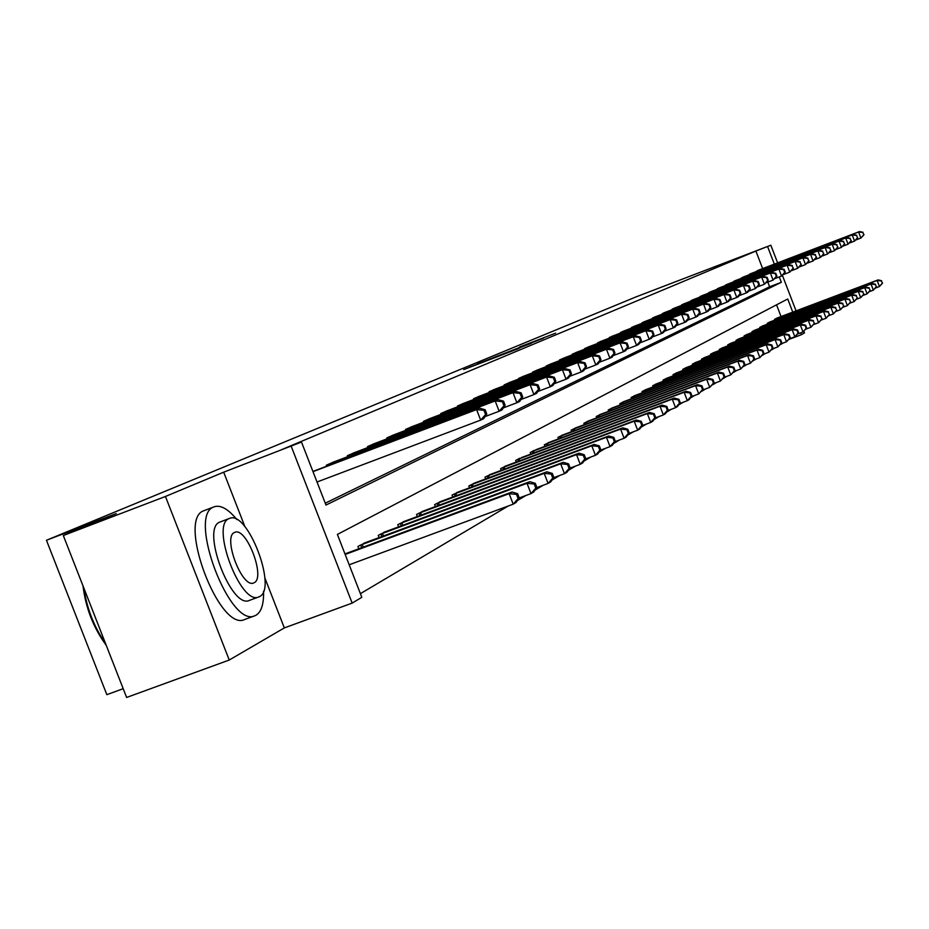 <?xml version="1.0" encoding="UTF-8"?>
<svg xmlns="http://www.w3.org/2000/svg" width="929" height="929" viewBox="0 0 929 929"><rect width="100%" height="100%" fill="white"/><g stroke="black" fill="none" stroke-linecap="round" stroke-linejoin="round"><path stroke-width="1.39" d="M463.734 369.591L518.87 348.456L463.734 369.591M519.59 346.981L555.623 333.151L519.59 346.981M762.639 268.586L755.904 251.062L770.838 245.21L777.619 262.861M63.311 535.522L165.455 496.469L229.242 660.031L126.623 697.458L63.311 535.522L116.241 513.586L46.45 540.272L635.947 296.932L770.838 245.21M244.942 526.766L223.692 472.176L165.455 496.469M223.692 472.176L301.484 442.041L325.974 505.039L781.324 282.311L779.257 276.923M755.904 251.062L281.708 449.613L301.484 442.041M477.936 363.727L531.283 343.289L477.994 363.901M477.448 363.843L543.628 338.144L477.448 363.854M46.45 540.272L106.835 694.671L123.197 688.691M325.255 503.193L769.618 286.771L767.83 282.102M326.729 466.184L326.346 465.197L334.568 461.655M347.69 456.673L347.318 455.733L355.226 452.33M367.826 447.546L367.478 446.628L375.072 443.365M387.184 438.767L386.847 437.884L394.151 434.737M405.822 430.313L405.497 429.465L412.534 426.446M423.763 422.172L423.45 421.371L430.232 418.445M441.054 414.334L440.764 413.556L447.29 410.746M457.742 406.774L457.451 406.019L463.745 403.314M473.825 399.482L473.546 398.762L479.631 396.137M489.362 392.433L489.095 391.736L494.971 389.205M504.377 385.628L504.122 384.954L509.754 382.411L647.954 329.911L505.643 384.269M518.893 379.055L518.637 378.405L524.13 376.036M532.921 372.692L532.677 372.064L537.996 369.777M546.507 366.537L546.275 365.933L551.42 363.715M559.664 360.58L559.432 359.987L564.426 357.851M572.403 354.808L572.183 354.239L577.014 352.161M584.759 349.211L584.538 348.665L589.23 346.645M596.732 343.776L601.075 341.291M608.356 338.516L612.559 336.101M619.631 333.406L623.719 331.072M630.582 328.448L634.553 326.172M641.219 323.629L645.086 321.422M651.566 318.949L655.317 316.801M661.611 314.397L665.269 312.307M671.388 309.972L674.942 307.94M680.911 305.664L684.359 303.678M690.166 301.461L693.533 299.544M699.177 297.385L702.463 295.515M707.968 293.401L711.161 291.578M716.526 289.534L719.638 287.758M724.864 285.76L727.895 284.019M732.993 282.079L735.954 280.384M740.924 278.479L743.815 276.83M748.669 274.984L751.491 273.37M756.218 271.558L758.97 269.991M360.406 593.654L508.175 506.038M517.407 500.557L526.081 495.412M535.081 490.082L543.256 485.228M552.035 480.026L559.757 475.451M568.327 470.364L575.608 466.044M583.981 461.086L590.867 456.998M599.042 452.144L605.545 448.289M613.546 443.551L619.689 439.905M627.516 435.271L633.323 431.822M640.987 427.282L646.479 424.03M653.97 419.583L659.172 416.494M666.511 412.151L671.435 409.224M678.623 404.963L683.279 402.211M690.328 398.018L694.729 395.417M701.65 391.318L705.808 388.845M712.601 384.815L716.538 382.481M723.192 378.533L726.931 376.315M733.469 372.448L736.999 370.346M743.409 366.549L746.753 364.563M753.059 360.824L756.229 358.954M762.419 355.284L765.415 353.508M771.5 349.896L774.333 348.212M780.314 344.671L782.984 343.08M788.872 339.596L789.58 338.771M781.045 316.534L776.551 304.828M358.815 548.784L357.909 546.449L365.956 542.49M379.102 537.601L378.242 535.371L385.976 531.562M398.599 526.871L397.775 524.722L405.207 521.053M417.353 516.536L416.552 514.48L423.705 510.95M435.399 506.607L434.633 504.621L441.519 501.23M452.771 497.038L452.04 495.134L458.671 491.871M469.517 487.83L468.808 485.995L475.207 482.836M485.67 478.934L484.984 477.169L491.162 474.127M501.254 470.364L500.603 468.669L506.56 465.731M516.303 462.085L515.665 460.447L519.81 458.194M530.842 454.095L530.227 452.504L534.233 450.333M544.905 446.361L544.313 444.84L549.689 442.181M558.492 438.883L557.923 437.408L563.137 434.842M571.66 431.66L571.103 430.232L576.143 427.746M584.399 424.658L583.865 423.276L588.742 420.86M596.743 417.864L596.221 416.529L600.958 414.195M608.704 411.292L608.205 410.003L612.792 407.738M620.305 404.916L619.829 403.662L624.276 401.467M631.569 398.738L631.105 397.519L635.413 395.394M642.496 392.735L642.044 391.562L646.236 389.483M653.11 386.905L652.669 385.767L656.733 383.758M663.411 381.25L662.992 380.135L666.941 378.184M673.432 375.746L673.026 374.666L676.869 372.773M683.175 370.404L682.769 369.359L686.508 367.501M692.651 365.202L692.256 364.18L695.902 362.38M701.871 360.138L701.488 359.151L705.03 357.398M710.848 355.215L710.476 354.251L713.925 352.544M719.58 350.419L719.22 349.49L722.576 347.829M728.092 345.751L727.744 344.833L731.018 343.219M736.383 341.198L736.047 340.316L739.229 338.737M744.466 336.762L744.141 335.903L747.241 334.359M752.351 332.443L752.025 331.595L755.056 330.097M760.038 328.227L759.725 327.403L762.686 325.94M767.54 324.105L767.238 323.315L770.118 321.887M774.856 320.099L774.565 319.321L777.376 317.927M803.922 331.409L804.491 332.872L801.425 334.695L800.705 332.814M789.708 339.097L801.425 334.695M792.762 312.121L787.722 298.987L337.39 534.419L361.822 597.324L352.161 603.095L291.23 446.338M229.242 660.031L284.332 627.911L352.161 603.095M782.497 275.588L796.048 310.878M774.333 264.115L767.598 246.568M769.618 286.771L781.324 282.311M284.332 627.911L264.835 577.85M468.994 367.466L519.961 347.864L469.006 367.524M493.903 357.386L507.78 352.079L493.903 357.386M519.253 497.886L517.639 493.694L516.478 494.367L518.103 498.571L519.253 497.886L516.094 502.45L513.191 504.18L509.127 493.671L512.042 491.987L344.961 553.916M349.188 564.786L513.191 504.18L518.103 498.571M345.17 554.45L509.127 493.671L516.478 494.367M512.042 491.987L517.639 493.694M486.784 413.962L485.159 409.759L483.963 410.328L485.588 414.531L486.784 413.962L483.672 418.665L480.665 420.105L476.589 409.584L312.992 471.653M483.963 410.328L476.589 409.584L479.619 408.179L312.91 471.433M485.588 414.531L480.665 420.105L317.021 482.012M485.159 409.759L479.619 408.179M106.243 645.318C93.492 627.934 85.747 608.1 82.983 585.827M83.796 587.918C86.861 608.483 94.108 626.994 105.511 643.46M236.907 519.601C228.371 509.197 220.928 504.877 214.553 506.665L213.879 506.932C187.054 515.223 229.765 628.585 254.871 615.753L256.056 615.207C261.409 611.874 263.906 603.873 263.557 591.204M204.612 510.451L203.741 510.787C176.719 519.148 219.383 632.405 244.699 619.492L254.871 615.753M250.156 600.064L249.355 600.424C231.275 609.505 200.641 528.369 219.79 522.11L220.568 521.808M229.138 518.568C210.117 524.792 240.774 605.998 258.726 596.952L259.516 596.592C277.69 588.87 247.66 510.126 229.672 518.359L229.138 518.568M254.116 582.738C265.926 577.919 246.499 526.906 234.909 532.294L234.538 532.456C222.379 536.637 242.063 588.684 253.64 582.947L254.116 582.738M536.904 487.458L535.313 483.347L534.21 483.997L535.801 488.108L536.904 487.458L533.78 491.94L530.993 493.601L527.022 483.312L529.82 481.686L363.703 543.291M519.206 497.956L530.993 493.601L535.801 488.108M360.057 545.277L527.022 483.312L534.21 483.997M529.82 481.686L535.313 483.347M553.847 477.436L552.29 473.418L551.222 474.045L552.778 478.075L553.847 477.436L550.758 481.849L548.087 483.44L544.185 473.36L546.879 471.804L383.805 532.34M536.788 487.632L548.087 483.44L552.778 478.075M380.298 534.245L544.185 473.36L551.222 474.045M546.879 471.804L552.29 473.418M505.121 405.253L503.53 401.142L502.38 401.676L503.971 405.799L505.121 405.253L502.043 409.863L499.152 411.245L495.169 400.945L328.564 464.198M502.38 401.676L495.169 400.945L498.072 399.598L332.327 462.503M503.971 405.799L499.152 411.245L485.054 416.587M503.53 401.142L498.072 399.598M522.713 396.892L521.157 392.862L520.043 393.385L521.61 397.415L522.713 396.892L519.671 401.421L516.896 402.756L512.994 392.665L349.443 454.769M520.043 393.385L512.994 392.665L515.781 391.364L353.066 453.143M521.61 397.415L516.896 402.756L503.367 407.877M521.157 392.862L515.781 391.364M570.116 467.821L568.583 463.885L567.561 464.477L569.082 468.425L570.116 467.821L567.062 472.164L564.495 473.685L560.675 463.815L563.264 462.317L403.116 521.808M553.661 477.703L564.495 473.685L569.082 468.425M399.749 523.642L560.675 463.815L567.561 464.477M563.264 462.317L568.583 463.885M585.746 458.578L584.248 454.711L583.261 455.291L584.759 459.17L585.746 458.578L582.738 462.851L580.265 464.314L576.526 454.629L579.011 453.189L421.696 511.67M569.86 468.181L580.265 464.314L584.759 459.17M418.456 513.435L576.526 454.629L583.261 455.291M579.011 453.189L584.248 454.711M600.784 449.694L599.321 445.897L598.369 446.454L599.844 450.251L600.784 449.694L597.811 453.886L595.443 455.303L591.773 445.792L594.154 444.41L439.58 501.927M585.444 459.019L595.443 455.303L599.844 450.251M436.467 503.623L591.773 445.792L598.369 446.454M594.154 444.41L599.321 445.897M539.61 388.868L538.077 384.92L537.02 385.419L538.541 389.367L539.61 388.868L536.602 393.315L533.931 394.593L530.111 384.699L369.521 445.711M537.02 385.419L530.111 384.699L532.793 383.456L372.993 444.143M538.541 389.367L533.931 394.593L520.948 399.516M538.077 384.92L532.793 383.456M555.844 381.145L554.346 377.279L553.324 377.755L554.822 381.633L555.844 381.145L552.871 385.523L550.316 386.754L546.566 377.058L388.821 437.002M553.324 377.755L546.566 377.058L549.144 375.862L392.154 435.492M554.822 381.633L550.316 386.754L537.845 391.481M554.346 377.279L549.144 375.862M571.463 373.725L570 369.928L569.012 370.392L570.487 374.19L571.463 373.725L568.536 378.033L566.063 379.218L562.393 369.696L407.39 428.617M569.012 370.392L562.393 369.696L564.867 368.546L410.606 427.166M570.487 374.19L566.063 379.218L554.079 383.758M570 369.928L564.867 368.546M586.501 366.583L585.061 362.856L584.109 363.297L585.56 367.036L586.501 366.583L583.598 370.822L581.229 371.96L577.617 362.612L425.285 420.547M584.109 363.297L577.617 362.612L580.01 361.509L428.374 419.142M585.56 367.036L581.229 371.96L569.698 376.326M585.061 362.856L580.01 361.509M600.982 359.697L599.577 356.039L598.659 356.469L600.076 360.138L600.982 359.697L598.125 363.866L595.826 364.969L592.296 355.795L442.518 412.766M598.659 356.469L592.296 355.795L594.595 354.727L445.502 411.408M600.076 360.138L595.826 364.969L584.724 369.173M599.577 356.039L594.595 354.727M614.952 353.066L613.558 349.467L612.687 349.885L614.069 353.484L614.952 353.066L612.118 357.166L609.912 358.222L606.44 349.223L459.147 405.253M612.687 349.885L606.44 349.223L608.658 348.189L462.027 403.952M614.069 353.484L609.912 358.222L599.205 362.287M613.558 349.467L608.658 348.189M628.422 346.668L627.052 343.138L626.204 343.533L627.574 347.074L628.422 346.668L625.623 350.697L623.487 351.719L620.073 342.882L475.183 398.018M626.204 343.533L620.073 342.882L622.221 341.884L477.97 396.764M627.574 347.074L623.487 351.719L613.175 355.633M627.052 343.138L622.221 341.884M641.416 340.49L640.081 337.018L639.257 337.401L640.604 340.873L641.416 340.49L638.653 344.462L636.597 345.449L633.241 336.751L490.675 391.028M639.257 337.401L633.241 336.751L635.308 335.799L493.369 389.808M640.604 340.873L636.597 345.449L626.645 349.223M640.081 337.018L635.308 335.799M508.244 383.096L509.8 382.516M653.97 334.521L652.657 331.107L651.868 331.479L653.18 334.904L653.97 334.521L651.241 338.435L639.64 343.033M653.18 334.904L649.255 339.387L645.957 330.84L651.868 331.479M652.657 331.107L647.954 329.911M666.105 328.761L664.816 325.405L664.049 325.765L665.338 329.121L666.105 328.761L663.411 332.617L661.483 333.534L658.243 325.127L520.112 377.743M664.049 325.765L658.243 325.127L660.182 324.233L522.632 376.605M665.338 329.121L661.483 333.534L652.204 337.053M664.816 325.405L660.182 324.233M677.845 323.187L676.567 319.878L675.824 320.226L677.102 323.536L677.845 323.187L675.174 326.985L673.304 327.867L670.134 319.611L534.117 371.426M675.824 320.226L670.134 319.611L671.992 318.74L536.544 370.323M677.102 323.536L673.304 327.867L664.34 331.281M676.567 319.878L671.992 318.74M689.19 317.788L687.948 314.548L687.228 314.885L688.47 318.124L689.19 317.788L686.554 321.527L684.754 322.386L681.619 314.269L547.657 365.306M687.228 314.885L681.619 314.269L683.43 313.421L550.014 364.249M688.47 318.124L684.754 322.386L676.08 325.684M687.948 314.548L683.43 313.421M700.176 312.562L698.956 309.369L698.26 309.694L699.491 312.899L700.176 312.562L697.563 316.255L695.821 317.091L692.744 309.09L560.779 359.384M698.26 309.694L692.744 309.09L694.497 308.277L563.055 358.362M699.491 312.899L695.821 317.091L687.437 320.284M698.956 309.369L694.497 308.277M710.824 307.511L709.617 304.364L708.943 304.677L710.151 307.836L710.824 307.511L708.235 311.145L706.551 311.958L703.52 304.085L573.483 353.647M708.943 304.677L703.52 304.085L705.216 303.295L575.69 352.648M710.151 307.836L706.551 311.958L698.422 315.047M709.617 304.364L705.216 303.295M721.136 302.61L719.94 299.51L719.29 299.823L720.486 302.924L721.136 302.61L718.581 306.198L716.944 306.976L713.96 299.231L585.804 348.096M719.29 299.823L713.96 299.231L715.609 298.464L587.941 347.121M720.486 302.924L716.944 306.976L709.071 309.972M719.94 299.51L715.609 298.464M731.135 297.861L729.962 294.807L729.323 295.108L730.496 298.163L731.135 297.861L728.603 301.391L727.024 302.157L724.086 294.528L597.753 342.696M729.323 295.108L724.086 294.528L725.677 293.785L599.832 341.756M730.496 298.163L727.024 302.157L719.394 305.06M729.962 294.807L725.677 293.785M740.831 293.25L739.67 290.254L739.066 290.533L740.216 293.541L740.831 293.25L738.323 296.746L736.79 297.477L733.898 289.964L609.343 337.471M739.066 290.533L733.898 289.964L735.443 289.244L611.352 336.553M740.216 293.541L736.79 297.477L729.393 300.288M739.67 290.254L735.443 289.244M750.237 288.78L749.099 285.818L748.507 286.109L749.645 289.07L750.237 288.78L747.764 292.217L746.266 292.937L743.421 285.528L620.584 332.396M748.507 286.109L743.421 285.528L744.93 284.831L622.546 331.502M749.645 289.07L746.266 292.937L739.101 295.666M749.099 285.818L744.93 284.831M759.376 284.437L758.25 281.522L757.669 281.801L758.796 284.715L759.376 284.437L755.474 288.536L752.676 281.232L631.511 327.461M757.669 281.801L752.676 281.232L754.127 280.558L633.415 326.602M758.796 284.715L755.474 288.536L748.507 291.183M758.25 281.522L754.127 280.558M615.265 441.136L613.825 437.408L612.919 437.942L614.359 441.67L615.265 441.136L612.327 445.27L610.039 446.628L606.44 437.292L608.739 435.968L456.813 492.533M600.424 450.193L610.039 446.628L614.359 441.67M453.805 494.17L606.44 437.292L612.919 437.942M608.739 435.968L613.825 437.408M629.212 432.891L627.807 429.233L626.924 429.744L628.341 433.402L629.212 432.891L626.309 436.955L624.102 438.267L620.572 429.105L622.79 427.828L473.418 483.486M614.859 441.705L624.102 438.267L628.341 433.402M470.515 485.066L620.572 429.105L626.924 429.744M622.79 427.828L627.807 429.233M642.659 424.936L641.277 421.348L640.429 421.847L641.811 425.436L642.659 424.936L639.791 428.943L637.666 430.208L634.193 421.22L636.342 419.978L489.432 474.754M628.759 433.518L637.666 430.208L641.811 425.436M486.633 476.275L634.193 421.22L640.429 421.847M636.342 419.978L641.277 421.348M655.63 417.272L654.271 413.742L653.447 414.229L654.817 417.76L655.63 417.272L652.797 421.22L650.741 422.44L647.339 413.602L649.406 412.406L504.888 466.323M642.16 425.633L650.741 422.44L654.817 417.76M502.183 467.798L647.339 413.602L653.447 414.229M649.406 412.406L654.271 413.742M668.148 409.875L666.813 406.403L666.023 406.867L667.359 410.339L668.148 409.875L665.35 413.753L663.364 414.938L660.02 406.252L662.017 405.102L521.401 457.614M655.096 418.015L663.364 414.938L667.359 410.339M517.209 459.611L660.02 406.252L666.023 406.867M662.017 405.102L666.813 406.403M680.237 402.721L678.925 399.319L678.17 399.76L679.482 403.174L680.237 402.721L677.473 406.554L675.557 407.692L672.271 399.156L674.199 398.042L535.801 449.764M667.579 410.664L675.557 407.692L679.482 403.174M531.713 451.703L672.271 399.156L678.17 399.76M674.199 398.042L678.925 399.319M691.931 395.812L690.642 392.468L689.899 392.897L691.188 396.253L691.931 395.812L689.19 399.586L687.344 400.689L684.116 392.293L685.974 391.225L548.18 442.727M679.633 403.569L687.344 400.689L691.188 396.253M545.741 444.05L684.116 392.293L689.899 392.897M685.974 391.225L690.642 392.468M703.23 389.135L701.952 385.837L701.244 386.255L702.51 389.565L703.23 389.135L698.736 393.919L695.554 385.663L697.354 384.629L561.673 435.376M691.292 396.695L698.736 393.919L702.51 389.565M559.316 436.653L695.554 385.663L701.244 386.255M697.354 384.629L701.952 385.837M714.157 382.678L712.915 379.438L712.218 379.833L713.472 383.085L714.157 382.678L709.756 387.37L706.632 379.253L708.374 378.242L574.726 428.257M702.556 390.052L709.756 387.37L713.472 383.085M572.45 429.5L706.632 379.253L712.218 379.833M708.374 378.242L712.915 379.438M724.736 376.419L723.517 373.226L722.843 373.621L724.074 376.814L724.736 376.419L720.428 381.029L717.351 373.04L719.034 372.064L587.372 421.36M713.46 383.631L720.428 381.029L724.074 376.814M585.165 422.567L717.351 373.04L722.843 373.621M719.034 372.064L723.517 373.226M734.99 370.357L733.782 367.222L733.132 367.605L734.34 370.741L734.99 370.357L730.751 374.886L727.732 367.025L729.37 366.084L599.623 414.682M724.016 377.406L730.751 374.886L734.34 370.741M597.486 415.844L727.732 367.025L733.132 367.605M729.37 366.084L733.782 367.222M744.919 364.493L743.734 361.393L743.107 361.764L744.292 364.865L744.919 364.493L740.773 368.941L737.789 361.195L739.379 360.278L611.503 408.203M734.247 371.379L740.773 368.941L744.292 364.865M609.436 409.341L737.789 361.195L743.107 361.764M739.379 360.278L743.734 361.393M754.557 358.803L753.384 355.749L752.769 356.109L753.942 359.163L754.557 358.803L750.469 363.169L747.543 355.552L749.076 354.657L623.022 401.92M744.152 365.538L750.469 363.169L753.942 359.163M621.013 403.023L747.543 355.552L752.769 356.109M749.076 354.657L753.384 355.749M763.893 353.275L762.744 350.279L762.152 350.628L763.301 353.624L763.893 353.275L759.887 357.584L756.996 350.07L758.494 349.211L634.205 395.824M753.767 359.871L759.887 357.584L763.301 353.624M632.254 396.892L756.996 350.07L762.152 350.628M758.494 349.211L762.744 350.279M772.951 347.922L771.825 344.961L771.244 345.298L772.382 348.259L772.951 347.922L769.026 352.149L766.181 344.752L767.621 343.916L645.063 389.913M763.081 354.379L769.026 352.149L772.382 348.259M643.158 390.946L766.181 344.752L771.244 345.298M767.621 343.916L771.825 344.961M781.754 342.72L780.639 339.805L780.081 340.13L781.196 343.045L781.754 342.72L777.887 346.877L775.088 339.596L776.493 338.783L655.595 384.165M772.127 349.037L777.887 346.877L781.196 343.045M653.749 385.175L775.088 339.596L780.081 340.13M776.493 338.783L780.639 339.805M790.3 337.668L789.197 334.8L788.651 335.114L789.755 337.982L790.3 337.668L786.503 341.767L783.739 334.579L785.11 333.79L665.838 378.591M780.906 343.858L786.503 341.767L789.755 337.982M664.038 379.566L783.739 334.579L788.651 335.114M785.11 333.79L789.197 334.8M798.603 332.756L797.512 329.934L796.989 330.236L798.081 333.07L798.603 332.756L794.864 336.786L792.147 329.702L793.471 328.936L675.789 373.168M789.441 338.83L794.864 336.786L798.081 333.07M674.048 374.108L792.147 329.702L796.989 330.236M793.471 328.936L797.512 329.934M806.674 327.983L805.606 325.196L805.095 325.498L806.163 328.285L806.674 327.983L803.004 331.955L800.322 324.976L801.611 324.221L685.463 367.884M797.732 333.941L803.004 331.955L806.163 328.285M683.767 368.813L800.322 324.976L805.095 325.498M801.611 324.221L805.606 325.196M814.524 323.35L812.968 320.888L814.524 323.35L810.912 327.252L808.265 320.366L809.519 319.646L694.88 362.751M805.78 329.18L810.912 327.252L814.025 323.64M693.231 363.657L808.265 320.366L812.968 320.888M809.519 319.646L813.467 320.598M822.153 318.833L820.632 316.406L822.153 318.833L818.6 322.688L815.999 315.895L817.218 315.186L704.031 357.758M813.618 324.558L818.6 322.688L821.677 319.123M702.429 358.64L815.999 315.895L820.632 316.406M817.218 315.186L821.12 316.115M829.585 314.443L828.087 312.039L829.585 314.443L826.09 318.241L823.524 311.529L824.708 310.843L712.949 352.904M821.248 320.064L826.09 318.241L829.121 314.722M711.393 353.752L823.524 311.529L828.087 312.039M824.708 310.843L828.563 311.761M836.82 310.17L835.345 307.789L836.82 310.17L833.383 313.909L830.84 307.29L832.001 306.616L721.636 348.166M828.668 315.674L833.383 313.909L836.367 310.437M720.114 349.002L830.84 307.29L835.345 307.789M832.001 306.616L835.81 307.522M843.869 306.001L842.417 303.655L843.869 306.001L840.478 309.682L837.97 303.156L839.096 302.506L730.101 343.556M835.891 311.412L840.478 309.682L843.416 306.268M728.615 344.369L837.97 303.156L842.417 303.655M839.096 302.506L842.87 303.4M850.732 301.948L849.303 299.626L850.732 301.948L847.387 305.583L844.925 299.138L846.017 298.499L738.334 339.062M842.917 307.255L847.387 305.583L850.29 302.204M736.894 339.851L844.925 299.138L849.303 299.626M846.017 298.499L849.745 299.37M768.248 280.221L767.145 277.353L766.576 277.62L767.679 280.488L768.248 280.221L764.416 284.251L761.652 277.063L642.125 322.665M766.576 277.62L761.652 277.063L763.069 276.401L643.971 321.84M767.679 280.488L764.416 284.251L757.658 286.829M767.145 277.353L763.069 276.401M776.865 276.134L775.773 273.3L775.227 273.556L776.319 276.389L776.865 276.134L773.102 280.093L770.373 272.998L652.437 318.02M775.227 273.556L770.373 272.998L771.755 272.36L654.237 317.207M776.319 276.389L773.102 280.093L766.53 282.59M775.773 273.3L771.755 272.36M785.249 272.151L784.169 269.352L783.635 269.607L784.715 272.406L785.249 272.151L781.544 276.052L778.862 269.062L662.47 313.491M783.635 269.607L778.862 269.062L780.197 268.435L664.223 312.701M784.715 272.406L781.544 276.052L775.158 278.479M784.169 269.352L780.197 268.435M793.389 268.272L791.822 265.764L793.389 268.272L789.755 272.116L787.107 265.229L672.224 309.09M791.822 265.764L787.107 265.229L788.407 264.626L673.92 308.323M792.878 268.527L789.755 272.116L783.553 274.485M792.332 265.52L788.407 264.626M801.321 264.51L799.776 262.024L801.321 264.51L797.732 268.295L795.131 261.49L681.712 304.805M799.776 262.024L795.131 261.49L796.397 260.91L683.372 304.05M800.821 264.753L797.732 268.295L791.705 270.594M800.275 261.792L796.397 260.91M809.031 260.84L807.51 258.39L809.031 260.84L805.513 264.579L802.935 257.867L690.955 300.636M807.51 258.39L802.935 257.867L804.166 257.298L692.569 299.904M808.544 261.072L805.513 264.579L799.637 266.82M807.998 258.169L804.166 257.298M816.545 257.275L815.047 254.86L816.545 257.275L813.072 260.956L810.529 254.337L699.955 296.572M815.047 254.86L810.529 254.337L811.737 253.78L701.523 295.863M816.068 257.507L813.072 260.956L807.359 263.139M815.523 254.627L811.737 253.78M823.849 253.803L822.386 251.411L823.849 253.803L820.435 257.426L817.938 250.888L708.711 292.612M822.386 251.411L817.938 250.888L819.099 250.354L710.244 291.927M823.396 254.023L820.435 257.426L814.872 259.551M822.85 251.19L819.099 250.354M830.979 250.412L829.539 248.055L830.979 250.412L827.611 253.989L825.138 247.544L717.258 288.756M829.539 248.055L825.138 247.544L826.276 247.009L718.744 288.095M830.526 250.633L827.611 253.989L822.2 256.056M829.992 247.846L826.276 247.009M857.421 297.988L856.015 295.701L857.421 297.988L854.134 301.577L851.696 295.213L852.764 294.586L746.37 334.684M849.78 303.214L854.134 301.577L856.991 298.244M744.965 335.45L851.696 295.213L856.015 295.701M852.764 294.586L856.445 295.445M837.923 247.114L836.506 244.78L837.923 247.114L834.614 250.644L832.163 244.281L725.572 285.006M836.506 244.78L832.163 244.281L833.278 243.758L727.035 284.355M837.482 247.323L834.614 250.644L829.33 252.653M836.948 244.571L833.278 243.758M863.935 294.133L862.565 291.869L863.935 294.133L860.695 297.675L858.291 291.392L859.337 290.789L754.209 330.41M856.457 299.266L860.695 297.675L863.529 294.377M752.838 331.154L858.291 291.392L862.565 291.869M859.337 290.789L862.971 291.625M844.693 243.897L843.3 241.586L844.693 243.897L841.43 247.381L839.015 241.087L733.689 281.348M843.3 241.586L839.015 241.087L840.095 240.588L735.106 280.709M844.264 244.106L841.43 247.381L836.286 249.344M843.729 241.389L840.095 240.588M870.299 290.382L868.94 288.141L870.299 290.382L867.105 293.866L864.725 287.653L865.747 287.073L761.85 326.242M862.971 295.422L867.105 293.866L869.892 290.614M760.514 326.973L864.725 287.653L868.94 288.141M865.747 287.073L869.347 287.897M851.289 240.762L849.919 238.486L851.289 240.762L848.072 244.199L845.692 237.987L741.609 277.771M849.919 238.486L845.692 237.987L846.749 237.499L742.991 277.144M850.871 240.971L848.072 244.199L843.056 246.115M850.337 238.288L846.749 237.499M876.5 286.713L875.164 284.495L876.5 286.713L873.353 290.15L871.007 284.019L871.994 283.45L769.305 322.177M869.323 291.671L873.353 290.15L876.105 286.945M768.004 322.897L871.007 284.019L875.164 284.495M871.994 283.45L875.559 284.262M857.722 237.708L856.375 235.443L857.722 237.708L854.564 241.099L852.207 234.956L749.331 274.287M856.375 235.443L852.207 234.956L853.24 234.48L750.678 273.672M857.316 237.905L854.564 241.099L849.663 242.957M856.782 235.258L853.24 234.48M882.55 283.136L881.238 280.941L882.55 283.136L879.449 286.527L877.127 280.477L878.102 279.908L776.586 318.217M875.513 288.013L879.449 286.527L882.167 283.368M775.309 318.902L877.127 280.477L881.238 280.941M878.102 279.908L881.621 280.721M864.005 234.723L862.681 232.494L864.005 234.723L860.881 238.068L858.57 232.006L756.868 270.885M862.681 232.494L858.57 232.006L859.569 231.542L758.18 270.293M863.61 234.909L860.881 238.068L856.12 239.879M863.076 232.296L859.569 231.542M361.741 547.704L360.696 545.033M363.274 547.135L362.229 544.44M381.924 536.556L380.925 534.001M383.433 535.998L382.434 533.42M330.736 463.35L331.177 464.5M329.203 463.943L329.644 465.081M351.58 453.944L352.01 455.036M350.082 454.525L350.5 455.605M401.328 525.86L400.376 523.399M402.803 525.303L401.839 522.83M419.978 515.56L419.06 513.203M421.429 515.026L420.512 512.645M437.942 505.666L437.06 503.39M439.359 505.132L438.476 502.856M371.612 444.898L372.018 445.955M370.137 445.467L370.543 446.512M390.865 436.212L391.26 437.211M389.425 436.769L389.808 437.768M409.399 427.839L409.782 428.803M407.982 428.385L408.354 429.349M427.259 419.78L427.619 420.709M425.865 420.314L426.225 421.243M444.457 412.011L444.805 412.906M443.087 412.534L443.435 413.428M461.051 404.521L461.388 405.381M459.704 405.044L460.041 405.892M477.065 397.298L477.378 398.123M475.741 397.798L476.054 398.634M492.521 390.319L492.823 391.121M491.22 390.819L491.522 391.608M507.455 383.572L507.757 384.339M506.177 384.06L506.479 384.827M521.901 377.058L522.179 377.801M520.635 377.534L520.925 378.277M535.859 370.741L536.138 371.472M534.628 371.217L534.907 371.937M549.376 364.644L549.654 365.341M548.168 365.109L548.435 365.805M562.475 358.733L562.73 359.407M561.279 359.198L561.534 359.86M575.156 353.008L575.411 353.659M573.971 353.461L574.227 354.112M587.442 347.458L587.685 348.085M586.28 347.911L586.524 348.538M599.368 342.081L599.6 342.685M598.218 342.511L598.462 343.126M610.934 336.855L611.166 337.448M609.807 337.285L610.028 337.877M622.163 331.781L622.384 332.361M455.233 496.121L454.386 493.949M456.627 495.61L455.779 493.415M471.897 486.935L471.084 484.845M473.267 486.424L472.455 484.311M487.98 478.075L487.191 476.054M489.328 477.576L488.538 475.543M503.495 469.528L502.74 467.589M504.819 469.04L504.052 467.078M518.475 461.283L517.743 459.402M519.775 460.796L519.044 458.903M532.944 453.306L532.247 451.494M534.233 452.829L533.525 451.006M546.937 445.595L546.264 443.853M548.203 445.13L547.518 443.365M560.477 438.151L559.827 436.456M561.72 437.687L561.058 435.98M573.588 430.928L572.949 429.303M574.807 430.475L574.168 428.838M586.269 423.949L585.665 422.37M587.476 423.496L586.861 421.905M598.566 417.191L597.974 415.658M599.751 416.738L599.159 415.205M610.481 410.63L609.912 409.143M611.642 410.188L611.073 408.702M622.035 404.278L621.489 402.838M623.185 403.836L622.627 402.396M633.253 398.1L632.719 396.718M634.379 397.682L633.845 396.277M644.134 392.119L643.623 390.772M645.249 391.701L644.726 390.343M654.713 386.301L654.202 385.001M655.804 385.895L655.305 384.583M664.978 380.658L664.49 379.392M666.058 380.251L665.57 378.974M674.953 375.177L674.489 373.946M676.022 374.77L675.546 373.528M684.661 369.835L684.197 368.639M685.718 369.44L685.254 368.244M694.102 364.656L693.649 363.483M695.147 364.261L694.695 363.088M703.288 359.604L702.858 358.478M704.31 359.221L703.88 358.083M712.229 354.692L711.811 353.589M713.24 354.309L712.822 353.206M720.939 349.908L720.521 348.839M721.938 349.536L721.519 348.456M729.416 345.251L729.021 344.206M730.403 344.88L729.997 343.835M737.684 340.711L737.289 339.689M738.66 340.339L738.265 339.317M745.743 336.286L745.36 335.299M746.707 335.926L746.324 334.928M753.593 331.967L753.222 331.003M754.545 331.618L754.174 330.643M761.257 327.763L760.897 326.822M762.198 327.414L761.826 326.462M768.736 323.664L768.376 322.746M769.665 323.315L769.305 322.386M776.029 319.657L775.68 318.763M776.946 319.309L776.598 318.415M249.355 600.424L258.726 596.952M220.324 521.889L229.37 518.475M214.053 506.862L204.426 510.52"/></g></svg>
